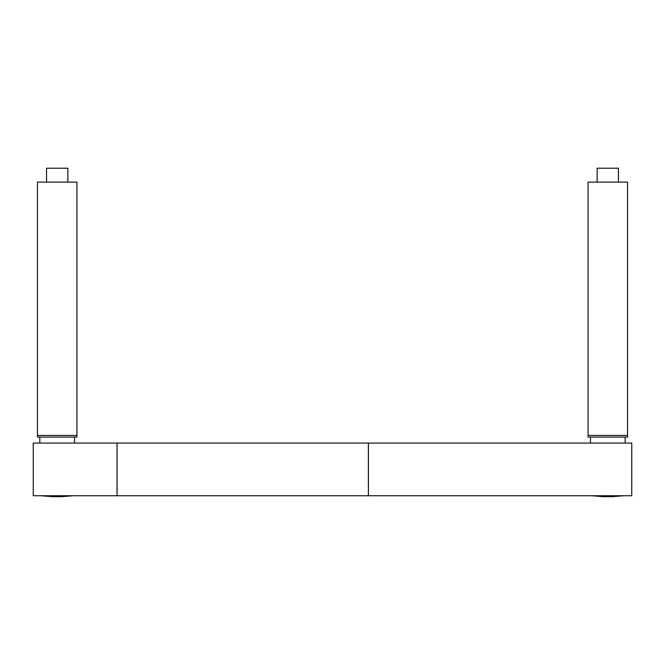<?xml version="1.0" encoding="UTF-8"?>
<svg xmlns="http://www.w3.org/2000/svg" width="665" height="665" viewBox="0 0 665 665"><rect width="100%" height="100%" fill="white"/><g stroke="black" fill="none" stroke-linecap="round" stroke-linejoin="round"><path stroke-width="1" d="M117.065 495.733L368.385 495.733L368.385 443.065L117.065 443.065L117.065 495.733L33.25 495.733L33.25 443.065L117.065 443.065M117.04 495.733L117.04 443.065M631.75 443.065L368.41 443.065L368.41 495.733L631.75 495.733L631.75 443.065M46.533 182.119L46.533 168.228L67.847 168.228L67.847 182.119M74.547 443.065L74.547 437.08L76.941 437.08L76.941 182.119L37.44 182.119L37.44 437.08L39.834 437.08L39.834 443.065M39.834 437.08L74.547 437.08M37.44 435.4L76.941 435.4M597.153 182.119L597.153 168.228L618.467 168.228L618.467 182.119M625.167 443.065L625.167 437.08L627.561 437.08L627.561 182.119L588.06 182.119L588.06 437.08L590.454 437.08L590.454 443.065M590.454 437.08L625.167 437.08M588.06 435.4L627.561 435.4M604.086 496.738L591.409 495.724L604.086 496.738L617.71 496.256L607.81 496.738M57.19 496.738L47.29 496.256L60.914 496.738L73.591 495.724L60.914 496.738M624.211 495.724L611.534 496.738L624.211 495.724M53.466 496.738L40.789 495.724L53.466 496.738"/></g></svg>
